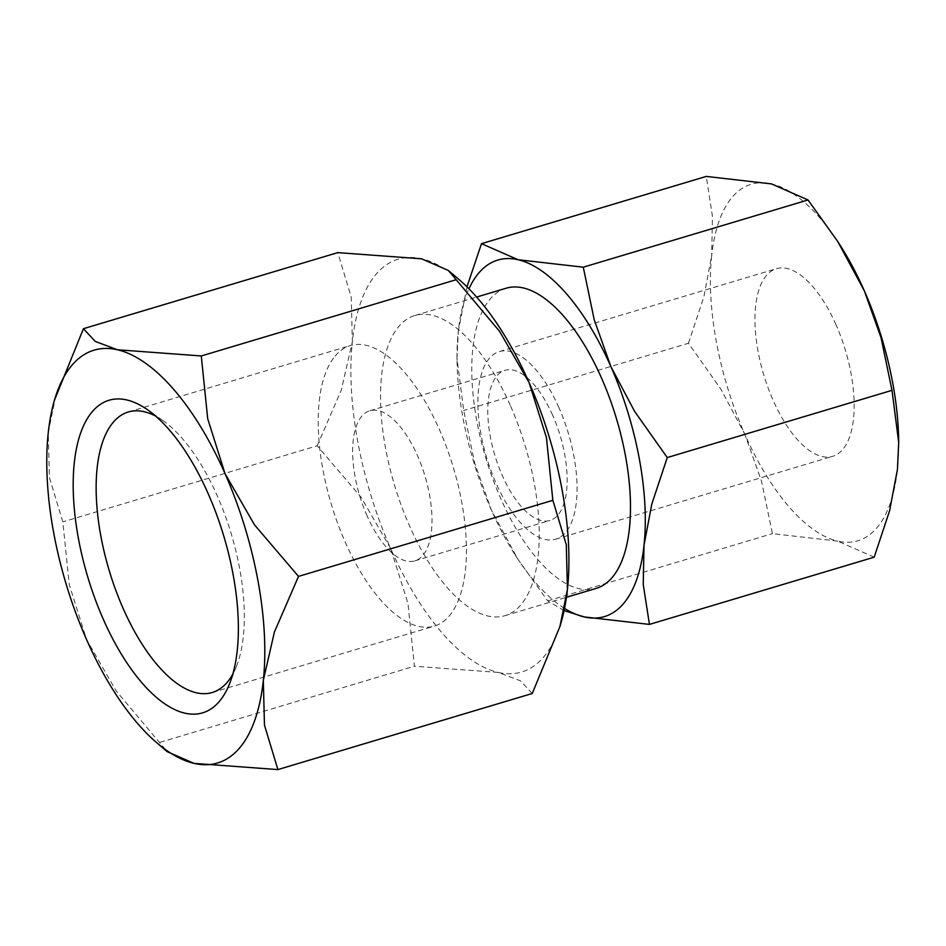 <?xml version="1.0" encoding="UTF-8"?>
<svg xmlns="http://www.w3.org/2000/svg" width="946" height="946" viewBox="0 0 946 946"><rect width="100%" height="100%" fill="white"/><g stroke="black" fill="none" stroke-linecap="round" stroke-linejoin="round"><path stroke-width="0.71" stroke-dasharray="4.73 3.55" d="M155.629 416.086A146.405 63.713 73.3 0 1 163.031 420.639A146.405 63.713 73.3 0 1 231.297 533.993A146.405 63.713 73.3 0 1 236.488 666.221A146.405 63.713 73.3 0 1 232.811 674.096M335.097 356.098A146.405 63.713 73.3 0 1 350.363 345.562A146.405 63.713 73.3 0 1 446.89 448.144A146.405 63.713 73.3 0 1 449.539 615.562A146.405 63.713 73.3 0 1 434.273 626.098A146.405 63.713 73.3 0 1 337.734 523.516A146.405 63.713 73.3 0 1 335.097 356.098M532.243 693.501L520.477 680.813L498.199 672.429A215.452 93.76 -106.7 0 0 544.092 656.524A215.452 93.76 -106.7 0 0 561.285 621.806M458.857 279.389A215.452 93.76 -106.7 0 0 421.585 258.802A215.452 93.76 -106.7 0 0 375.692 274.707A215.452 93.76 -106.7 0 0 352.361 341.766L351.226 297.056L337.793 252.617M55.743 395.735L48.258 432.736L49.393 477.434L62.826 521.885L69.247 584.628L86.559 639.543L116.086 690.817L167.241 751.692M510.237 405.278A156.693 68.195 -106.7 0 0 414.987 315.491A156.693 68.195 -106.7 0 0 409.547 525.952A156.693 68.195 -106.7 0 0 504.797 615.728A156.693 68.195 -106.7 0 0 510.237 405.278M506.228 288.199A156.693 68.195 -106.7 0 0 500.789 498.66A156.693 68.195 -106.7 0 0 596.039 588.436M874.187 557.182L837.648 541.124A186.066 80.978 -106.7 0 0 877.273 527.383A186.066 80.978 -106.7 0 0 897.435 469.476A186.066 80.978 -106.7 0 0 898.676 440.576M840.344 245.593A186.066 80.978 -106.7 0 0 771.475 183.902A186.066 80.978 -106.7 0 0 731.837 197.631A186.066 80.978 -106.7 0 0 711.688 255.55L712.456 216.409L706.26 176.417M466.969 286.827L458.266 331.36A186.066 80.978 73.3 0 1 468.956 288.802M558.944 407.691A97.935 42.617 -106.7 0 0 499.405 351.569A97.935 42.617 -106.7 0 0 496.011 483.11A97.935 42.617 -106.7 0 0 555.539 539.22A97.935 42.617 -106.7 0 0 558.944 407.691M836.028 324.797A97.935 42.617 -106.7 0 0 776.489 268.688A97.935 42.617 -106.7 0 0 773.095 400.217A97.935 42.617 -106.7 0 0 832.622 456.339A97.935 42.617 -106.7 0 0 836.028 324.797M367.143 515.996A78.341 34.091 73.3 0 1 369.862 410.765A78.341 34.091 73.3 0 1 417.493 455.665A78.341 34.091 73.3 0 1 414.774 560.883A78.341 34.091 73.3 0 1 367.143 515.996M552.653 415.235A78.341 34.091 -106.7 0 0 505.022 370.335A78.341 34.091 -106.7 0 0 502.302 475.566A78.341 34.091 -106.7 0 0 549.933 520.454A78.341 34.091 -106.7 0 0 552.653 415.235M564.561 608.408A186.066 80.978 73.3 0 1 515.345 555.243A186.066 80.978 73.3 0 1 491.352 509.965A186.066 80.978 73.3 0 1 457.024 360.26A186.066 80.978 73.3 0 1 458.266 331.36L457.001 358.357L463.706 410.493L474.644 463.055L491.352 509.965L517.97 559.358L547.675 600.876L564.1 610.584M688.452 343.256L703.883 296.784L711.688 255.55A186.066 80.978 -106.7 0 0 744.774 434.155L721.029 389.362L688.452 343.256L463.706 410.493M837.648 541.124L772.421 533.639L761.483 481.065L744.774 434.155A186.066 80.978 -106.7 0 0 837.648 541.124M547.675 600.876L772.421 533.639M317.182 445.791L341.293 390.119L352.361 341.766A215.452 93.76 -106.7 0 0 390.674 548.574L361.147 497.3L317.182 445.791L62.826 521.885M498.199 672.429L414.407 666.244L407.986 603.501L390.674 548.574A215.452 93.76 -106.7 0 0 498.199 672.429M160.051 742.326L414.407 666.244M163.031 420.639L147.742 409.89M236.488 666.221L229.618 683.603M128.289 411.983L350.363 345.562M414.987 315.491L476.642 297.044M499.405 351.569L776.489 268.688M369.862 410.765L505.022 370.335M414.774 560.883L549.933 520.454M555.539 539.22L832.622 456.339M457.024 360.26L457.001 358.357M515.345 555.243L517.97 559.358M504.797 615.728L566.453 597.293M212.211 692.519L434.273 626.098"/><path stroke-width="1.42" d="M232.811 674.096A146.405 63.713 73.3 0 1 227.466 681.983A146.405 63.713 73.3 0 1 212.211 692.519A146.405 63.713 73.3 0 1 115.672 589.949A146.405 63.713 73.3 0 1 113.035 422.531A146.405 63.713 73.3 0 1 128.289 411.983A146.405 63.713 73.3 0 1 155.629 416.086M219.555 701.175A163.173 71.009 -106.7 0 0 229.618 683.603A163.173 71.009 -106.7 0 0 223.824 536.228A163.173 71.009 -106.7 0 0 147.742 409.89A163.173 71.009 -106.7 0 0 92.022 411.995A163.173 71.009 -106.7 0 0 103.362 619.417A163.173 71.009 -106.7 0 0 219.555 701.175M239.988 747.494A215.452 93.76 73.3 0 1 194.096 763.398L277.899 769.583L264.466 725.133L263.319 680.434L274.387 632.082L298.51 576.398L254.533 524.888L225.018 473.615A215.452 93.76 73.3 0 1 263.319 680.434A215.452 93.76 73.3 0 1 239.988 747.494M83.437 328.7L54.395 400.383A215.452 93.76 73.3 0 1 71.589 365.676A215.452 93.76 73.3 0 1 117.481 349.772A215.452 93.76 73.3 0 1 225.018 473.615L207.706 418.7L201.285 355.956L117.481 349.772L95.203 341.376L83.437 328.7L337.793 252.617L421.585 258.802L448.439 270.509L499.594 331.384L529.121 382.645A215.452 93.76 -106.7 0 0 458.857 279.389L448.439 270.509M156.823 742.799L167.241 751.692L194.096 763.398A215.452 93.76 73.3 0 1 156.823 742.799A215.452 93.76 73.3 0 1 86.559 639.543A215.452 93.76 73.3 0 1 48.258 432.736A215.452 93.76 73.3 0 1 54.395 400.383M566.453 597.293L596.039 588.436A156.693 68.195 -106.7 0 0 601.479 377.986A156.693 68.195 -106.7 0 0 506.228 288.199L476.642 297.044M623.852 603.193A186.066 80.978 73.3 0 1 584.226 616.934L649.441 624.407L643.233 584.415L644.013 545.286A186.066 80.978 73.3 0 1 623.852 603.193M468.956 288.802A186.066 80.978 73.3 0 1 478.416 273.441A186.066 80.978 73.3 0 1 518.053 259.712L481.502 243.654L466.969 286.827M610.927 366.67A186.066 80.978 73.3 0 1 644.013 545.286L651.818 504.041L667.249 457.568L634.671 411.475L610.927 366.67L594.218 319.76L583.28 267.186L518.053 259.712A186.066 80.978 73.3 0 1 610.927 366.67M564.1 610.584L584.226 616.934A186.066 80.978 73.3 0 1 564.561 608.408M481.502 243.654L706.26 176.417L771.475 183.902L808.026 199.961L837.718 241.478L864.348 290.86A186.066 80.978 -106.7 0 0 840.344 245.593L837.718 241.478M898.7 442.468L898.676 440.576A186.066 80.978 -106.7 0 0 864.348 290.86L881.057 337.769L891.995 390.343L898.7 442.468L897.435 469.476L889.618 510.71L874.187 557.182L649.441 624.407M667.249 457.568L891.995 390.343M583.28 267.186L808.026 199.961M529.121 382.645L546.433 437.572L552.854 500.316L566.287 544.754L567.434 589.464A215.452 93.76 -106.7 0 0 529.121 382.645M559.937 626.465L561.285 621.806A215.452 93.76 -106.7 0 0 567.434 589.464L559.937 626.465L532.243 693.501L277.899 769.583M298.51 576.398L552.854 500.316M201.285 355.956L455.629 279.874"/></g></svg>

